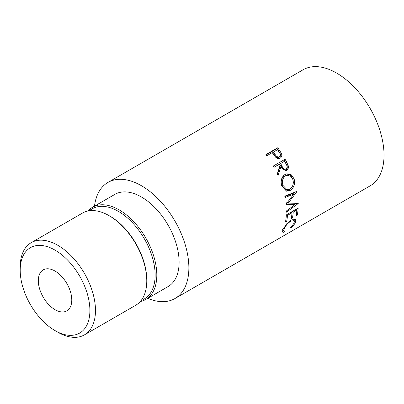 <?xml version="1.0" encoding="UTF-8"?>
<svg xmlns="http://www.w3.org/2000/svg" width="404" height="404" viewBox="0 0 404 404"><rect width="100%" height="100%" fill="white"/><g stroke="black" fill="none" stroke-linecap="round" stroke-linejoin="round"><path stroke-width="0.61" d="M57.838 332.224L55.05 330.613A49.283 28.457 -120 0 0 89.9 310.494A49.283 28.457 -120 0 0 55.05 250.132A49.283 28.457 -120 0 0 20.2 270.251A49.283 28.457 -120 0 0 55.05 330.613L57.838 332.224A53.227 30.729 60 0 0 84.451 334.86L135.749 305.242A53.227 30.729 60 0 0 146.773 280.876A53.227 30.729 60 0 0 109.136 215.686L109.974 216.17A52.045 30.047 60 0 1 146.773 279.911L146.773 280.876M20.2 270.251L20.2 267.034A53.227 30.729 60 0 1 31.224 242.668A53.227 30.729 60 0 1 57.838 245.304A53.227 30.729 60 0 1 92.612 292.208A53.227 30.729 60 0 1 84.451 334.86M55.05 309.686A23.654 13.66 60 0 1 39.597 288.84A23.654 13.66 60 0 1 43.223 269.887A23.654 13.66 60 0 1 55.05 271.059A23.654 13.66 60 0 1 70.503 291.905A23.654 13.66 60 0 1 66.877 310.858A23.654 13.66 60 0 1 55.05 309.686M88.693 210.853L92.314 208.762A52.045 30.047 60 0 1 118.337 211.343A52.045 30.047 60 0 1 152.338 257.202A52.045 30.047 60 0 1 144.359 298.904L140.738 300.995M88.016 210.979A53.227 30.729 60 0 1 92.561 207.257A53.227 30.729 60 0 1 119.17 209.893A53.227 30.729 60 0 1 153.944 256.798A53.227 30.729 60 0 1 145.783 299.45A53.227 30.729 60 0 1 140.289 301.52M92.561 207.257L114.862 194.38A53.227 30.729 60 0 1 141.476 197.016A53.227 30.729 60 0 1 176.25 243.92A53.227 30.729 60 0 1 168.089 286.572L145.783 299.45M277.725 147.753A67.029 38.698 60 0 1 279.598 150.404L281.512 153.661C282.159 155.681 281.724 157.161 280.204 158.105C278.598 158.959 277.018 158.59 275.457 157.004L272.917 153.596A67.029 38.698 60 0 0 272.235 152.626L266.786 155.772A67.029 38.698 60 0 0 265.923 154.565L277.725 147.753L276.932 148.621A65.054 37.562 60 0 1 278.755 151.192L280.603 154.363L279.866 158.277M285.088 159.237A67.029 38.698 60 0 1 286.678 162.171L288.209 165.63C288.698 167.801 288.168 169.387 286.623 170.387L285.734 170.746L280.886 166.928L278.063 175.573A67.029 38.698 60 0 0 277.301 173.902L280.033 165.287A67.029 38.698 60 0 0 279.457 164.216L274.008 167.362A67.029 38.698 60 0 0 273.286 166.049L285.088 159.237M294.112 178.81C295.299 183.931 293.991 187.815 290.183 190.456L286.608 191.193L281.745 186.098C280.346 181.037 281.401 177.179 284.911 174.523L287.022 173.776L291.264 174.816L294.112 178.81L292.849 178.76L293.339 182.431M286.057 204.222A67.029 38.698 60 0 1 286.082 204.515L294.915 204.707L286.446 210.933A67.029 38.698 60 0 1 286.446 212.161L298.243 203.53A67.029 38.698 60 0 0 298.238 203.353L288.188 203.136L297.006 191.511A67.029 38.698 60 0 0 296.975 191.324L284.785 196.172A67.029 38.698 60 0 1 285.057 197.516L293.824 194.021L286.057 204.222M298.157 208.085A67.029 38.698 60 0 1 297.273 215.191L296.061 215.887A67.029 38.698 60 0 0 296.869 209.959L293.238 212.055A67.029 38.698 60 0 1 292.43 217.983L291.218 218.68A67.029 38.698 60 0 0 292.026 212.757L287.486 215.377A67.029 38.698 60 0 1 286.683 221.301L285.471 222.003A67.029 38.698 60 0 0 286.355 214.898L298.157 208.085M290.769 228.053L290.481 227.75L294.168 223.074L294.102 220.655L290.774 221.155C287.603 223.341 285.401 225.927 284.158 228.901L283.936 231.007L284.426 231.245L283.305 232.361L282.618 232.123L282.941 229.608L286.532 223.957L291.112 220.069L295.299 219.513L295.354 222.432C294.577 224.25 293.046 226.124 290.769 228.053L290.496 227.73M94.496 206.136A67.029 38.698 60 0 1 107.964 182.426A67.029 38.698 60 0 1 141.476 185.749A67.029 38.698 60 0 1 185.264 244.814A67.029 38.698 60 0 1 174.988 298.521A67.029 38.698 60 0 1 147.723 298.329M107.964 182.426L303.121 69.756A67.029 38.698 60 0 1 336.633 73.073A67.029 38.698 60 0 1 380.422 132.138A67.029 38.698 60 0 1 370.145 185.85L174.988 298.521M31.224 242.668L82.522 213.049A53.227 30.729 60 0 1 109.136 215.686L109.974 216.17M294.102 220.655L292.663 219.337M290.774 221.155L290.193 220.645M284.158 228.901L283.558 228.29M283.012 229.972L282.674 230.31M283.305 232.361L282.436 231.341M294.415 219.104L294.188 220.746M295.354 222.432L294.491 221.543M297.273 215.191L296.329 214.418M296.869 209.959L295.97 209.348M293.238 212.055L292.334 211.449M291.794 211.762A65.054 37.562 60 0 1 291.718 212.544M292.43 217.983L291.491 217.216M292.026 212.757L291.127 212.145M287.486 215.377L286.587 214.766M286.683 221.301L285.739 220.534M296.637 208.964A65.054 37.562 60 0 1 296.561 209.752M284.886 196.647L292.466 193.587L293.824 194.021M286.279 203.934L293.521 203.959L294.915 204.707M297.91 203.348L298.243 203.53M296.071 203.328L294.491 204.48M286.805 202.54L288.188 203.136M296.718 191.425L297.006 191.511M294.844 192.173L293.521 193.925M290.183 190.456L288.85 190.168L285.916 191.001M286.476 173.882L290.33 175.104L292.849 178.76M291.567 187.628L288.85 190.168M287.31 175.26L284.28 176.023C281.436 178.189 280.568 181.28 281.674 185.29L285.653 189.466L287.037 189.693L289.855 189.102C292.885 186.916 293.905 183.744 292.92 179.578L290.678 176.296L287.31 175.26L285.476 175.881C282.638 178.058 281.79 181.214 282.936 185.34L287.037 189.693M284.28 176.023L285.476 175.881M281.674 185.29L282.936 185.34M284.103 159.807A65.054 37.562 60 0 1 285.623 162.615L287.108 165.978C287.567 168.089 287.027 169.645 285.476 170.645L285.138 170.816M288.209 165.63L287.108 165.978M286.623 170.387L285.476 170.645M280.886 166.928L279.815 167.342L277.467 174.26M279.457 164.216L273.968 167.286M284.436 169.518L286.007 169.034C284.275 169.488 282.967 168.549 282.073 166.226L280.669 163.519L284.603 161.246L279.639 164.009L281.002 166.64C281.861 168.902 283.154 169.796 284.881 169.332M280.669 163.519L279.639 164.009M284.603 161.246A67.029 38.698 60 0 1 286.057 164.009C287.345 166.034 287.33 167.711 286.007 169.034M281.512 153.661L280.603 154.363M266.135 154.858L276.932 148.621M273.447 151.929L275.068 154.333C276.19 156.469 277.639 157.302 279.422 156.828C280.709 155.565 280.603 154.01 279.103 152.151A67.029 38.698 60 0 0 277.381 149.657L272.629 152.762L274.205 155.096C275.286 157.176 276.715 157.969 278.487 157.484L278.755 157.292M275.068 154.333L274.205 155.096M286.678 162.171L285.623 162.615M282.073 166.226L281.002 166.64M279.598 150.404L278.755 151.192M282.654 229.573L283.936 231.007"/></g></svg>
